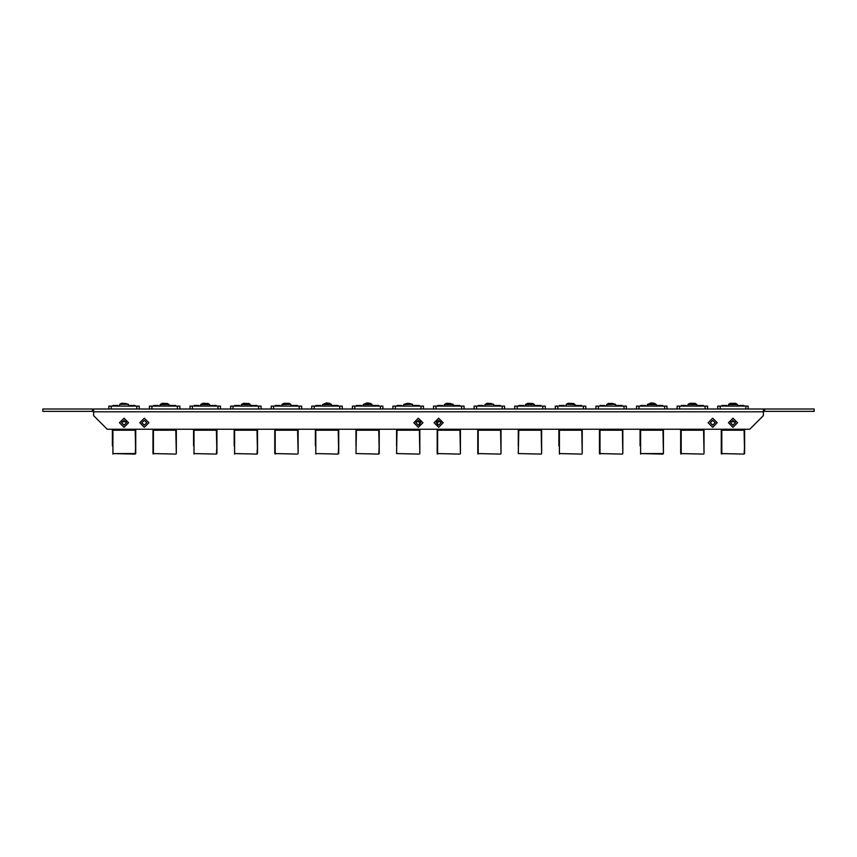 <?xml version="1.0" encoding="UTF-8"?>
<svg xmlns="http://www.w3.org/2000/svg" width="857" height="857" viewBox="0 0 857 857"><rect width="100%" height="100%" fill="white"/><g stroke="black" fill="none" stroke-linecap="round" stroke-linejoin="round"><path stroke-width="1.29" d="M764.626 408.96L814.15 408.96L814.15 411.403L764.626 411.403L764.626 408.96L93.595 408.96L93.595 415.666L107.189 429.261L749.811 429.261L763.405 415.666L763.405 408.96L760.716 408.96L762.698 408.96M108.818 408.96L108.818 406.122L139.263 406.122L139.263 408.96M112.374 445.897L112.374 430.171L135.706 430.171L135.706 453.589L135.224 430.171M112.856 429.261L112.374 430.01M135.706 430.01L135.224 429.261M153.446 430.171L153.446 453.589L175.824 454.071L152.964 453.589L152.964 430.171L176.306 430.171L176.306 453.589L175.824 430.171M153.446 429.261L153.446 430.01L152.964 429.261M176.306 429.261L176.306 430.01L175.824 429.261M193.564 445.897L193.564 430.171L216.896 430.171L216.896 453.589L216.414 430.171M194.046 429.261L193.564 430.01M216.896 430.01L216.414 429.261M234.154 445.897L234.154 430.171L257.486 430.171L257.486 453.589L257.014 430.171M234.636 429.261L234.154 430.01M257.486 430.01L257.014 429.261M275.226 430.171L275.226 453.589L297.604 454.071L274.754 453.589L274.754 430.171L298.086 430.171L298.086 453.589L297.604 430.171M275.226 429.261L275.226 430.01L274.754 429.261M298.086 430.01L297.604 429.261M315.344 445.897L315.344 430.171L338.676 430.171L338.676 453.589L338.204 430.171M315.826 429.261L315.344 430.01M338.676 430.01L338.204 429.261M355.944 445.897L355.944 430.171L379.276 430.171L379.276 453.589L378.794 430.171M356.416 429.261L355.944 430.01M379.276 430.01L378.794 429.261M396.534 445.897L396.534 430.171L419.866 430.171L419.866 453.589L419.394 430.171M397.016 429.261L396.534 430.01M419.866 429.261L419.866 430.01L419.394 429.261M437.606 430.171L437.606 453.589L459.984 454.071L437.134 453.589L437.134 430.171L460.466 430.171L460.466 453.589L459.984 430.171M437.606 429.261L437.606 430.01L437.134 429.261M460.466 429.261L460.466 430.01L459.984 429.261M478.206 430.171L478.206 453.589L500.584 454.071L477.724 453.589L477.724 430.171L501.056 430.171L501.056 453.589L500.584 430.171M478.206 429.261L478.206 430.01L477.724 429.261M501.056 429.261L501.056 430.01L500.584 429.261M518.324 445.897L518.324 430.171L541.656 430.171L541.656 453.589L541.174 430.171M518.796 429.261L518.324 430.01M541.656 429.261L541.656 430.01L541.174 429.261M558.914 445.897L558.914 430.171L582.246 430.171L582.246 453.589L581.774 430.171M559.396 429.261L558.914 430.01M582.246 429.261L582.246 430.01L581.774 429.261M599.986 430.171L599.986 453.589L622.364 454.071L599.514 453.589L599.514 430.171L622.846 430.171L622.846 453.589L622.364 430.171M599.986 429.261L599.986 430.01L599.514 429.261M622.846 429.261L622.846 430.01L622.364 429.261M640.104 445.897L640.104 430.171L663.436 430.171L663.436 453.589L662.954 430.171M640.586 429.261L640.104 430.01M663.436 429.261L663.436 430.01L662.954 429.261M681.176 430.171L681.176 453.589L703.554 454.071L680.694 453.589L680.694 430.171L704.036 430.171L704.036 453.589L703.554 430.171M681.176 429.261L681.176 430.01L680.694 429.261M704.036 429.261L704.036 430.01L703.554 429.261M721.776 430.171L721.776 453.589L744.144 454.071L721.294 453.589L721.294 430.171L744.626 430.171L744.626 453.589L744.144 430.171M721.776 429.261L721.776 430.01L721.294 429.261M744.626 430.01L744.144 429.261M149.407 406.122L149.407 408.96L149.407 406.122L179.852 406.122L179.852 408.96L179.852 406.122M190.008 408.96L190.008 406.122L220.453 406.122L220.453 408.96L220.453 406.122M230.597 406.122L230.597 408.96L230.597 406.122L261.042 406.122L261.042 408.96L261.042 406.122M271.198 406.122L271.198 408.96L271.198 406.122L301.643 406.122L301.643 408.96M311.787 406.122L311.787 408.96L311.787 406.122L342.232 406.122L342.232 408.96M352.388 406.122L352.388 408.96L352.388 406.122L382.833 406.122L382.833 408.96M392.977 408.96L392.977 406.122L423.422 406.122L423.422 408.96M420.562 421.708L419.973 420.937M433.578 408.96L433.578 406.122L464.023 406.122L464.023 408.96M437.027 420.937L436.438 421.708M474.167 408.96L474.167 406.122L504.612 406.122L504.612 408.96M514.768 406.122L514.768 408.96L514.768 406.122L545.213 406.122L545.213 408.96L545.213 406.122M542.77 406.122L542.77 408.96L545.213 408.96M555.357 406.122L555.357 408.96L555.357 406.122L585.802 406.122L585.802 408.96L585.802 406.122M595.958 406.122L595.958 408.96L595.958 406.122L626.403 406.122L626.403 408.96L626.403 406.122M636.547 406.122L636.547 408.96L636.547 406.122L666.992 406.122L666.992 408.96M677.148 408.96L677.148 406.122L707.593 406.122L707.593 408.96M717.738 408.96L717.738 406.122L748.182 406.122L748.182 408.96M119.594 406.122L119.766 404.268L128.314 404.268L124.64 403.347M121.501 403.326L119.766 404.268L121.501 403.326M121.523 403.347L123.44 403.347M160.184 406.122L160.355 404.268L168.915 404.268L165.24 403.347M162.102 403.326L160.184 404.59L169.075 404.59L167.169 403.326M162.112 403.347L164.03 403.347M200.784 406.122L200.956 404.268L209.504 404.268L205.83 403.347M202.691 403.326L200.784 404.59L209.676 404.59L207.769 403.326M202.713 403.347L204.63 403.347M241.374 406.122L241.545 404.268L250.105 404.268L246.42 403.347M250.265 406.122L250.265 404.59L241.374 404.59L243.292 403.326L245.22 403.347M281.974 406.122L282.146 404.268L290.694 404.268L288.959 403.326M281.664 406.122L282.146 404.268L283.881 403.326L288.938 403.347M322.564 406.122L322.735 404.268L331.295 404.268L329.549 403.326M331.455 406.122L331.455 404.59L322.564 404.59L326.367 402.929L329.527 403.347M363.164 406.122L363.325 404.268L371.884 404.268L370.149 403.326M372.056 406.122L372.056 404.59L363.164 404.59L366.967 402.929L370.128 403.347M403.754 406.122L403.926 404.268L412.485 404.268L408.8 403.347M403.443 406.122L403.926 404.268L407.6 403.347M444.355 406.122L444.515 404.268L453.074 404.268L449.4 403.347M453.246 406.122L453.246 404.59L444.355 404.59L446.261 403.326L448.2 403.347M484.944 406.122L485.116 404.268L493.675 404.268L489.99 403.347M486.851 403.326L484.944 404.59L493.675 404.268L493.836 406.122M486.872 403.347L488.79 403.347M525.545 406.122L525.705 404.268L534.265 404.268L530.59 403.347M527.451 403.326L525.545 404.59L534.436 404.59L532.518 403.326M527.473 403.347L529.39 403.347M566.134 406.122L566.306 404.268L574.854 404.268L571.18 403.347M568.041 403.326L566.306 404.268L568.041 403.326M568.062 403.347L569.98 403.347M606.735 406.122L606.895 404.268L615.455 404.268L611.78 403.347M606.424 406.122L606.895 404.268L610.58 403.347M647.324 406.122L647.496 404.268L656.044 404.268L654.309 403.326L656.044 404.268M656.216 406.122L656.216 404.59L647.324 404.59L651.127 402.929L654.287 403.347M687.925 406.122L688.085 404.268L696.645 404.268L694.898 403.326L696.645 404.268M687.614 406.122L688.085 404.268L689.831 403.326L694.888 403.347M728.514 406.122L728.686 404.268L737.234 404.268L735.499 403.326L737.234 404.268M728.204 406.122L728.686 404.268L730.421 403.326L735.477 403.347M135.706 453.589L112.856 453.589L135.224 454.071L135.706 445.897M112.856 454.071L112.856 430.171M216.414 454.071L194.046 453.589L216.414 454.071L216.896 445.897M194.046 454.071L194.046 430.171M257.014 454.071L234.636 453.589L257.014 454.071L257.486 445.897M234.636 454.071L234.636 430.171M338.204 454.071L315.826 453.589L338.204 454.071L338.676 445.897M315.826 454.071L315.826 430.171M378.794 454.071L356.416 453.589L378.794 454.071L379.276 445.897M355.944 453.589L356.416 430.171M419.394 454.071L397.016 453.589L419.394 454.071M396.534 453.589L397.016 430.171M541.174 454.071L518.796 453.589L541.174 454.071M518.324 453.589L518.796 430.171M581.774 454.071L559.396 453.589L581.774 454.071M559.396 454.071L559.396 430.171M662.954 454.071L640.586 453.589L663.436 453.589M640.586 454.071L640.586 430.171M119.766 404.268L128.314 404.268L128.486 406.122M281.974 404.59L290.694 404.268L290.866 406.122L290.866 404.59M403.754 404.59L412.485 404.268L412.646 406.122L412.646 404.59M566.306 404.268L575.026 404.59L573.119 403.326M606.735 404.59L615.455 404.268L615.626 406.122L615.626 404.59M687.925 404.59L696.816 404.59L696.816 406.122L696.816 404.59M728.514 404.59L737.406 404.59L737.406 406.122L737.406 404.59M728.396 422.769L732.96 427.332L737.523 422.769L732.96 418.195L728.396 422.769M735.413 422.769L732.96 425.211L730.507 422.769L732.96 420.316L735.413 422.769M708.096 422.769L712.66 427.332L717.234 422.769L712.66 418.195L708.096 422.769M715.113 422.769L712.66 425.211L710.217 422.769L712.66 420.316L715.113 422.769M139.766 422.769L144.34 427.332L148.904 422.769L144.34 418.195L139.766 422.769M146.783 422.769L144.34 425.211L141.887 422.769L144.34 420.316L146.783 422.769M413.781 422.769L418.355 427.332L422.919 422.769L418.355 418.195L413.781 422.769M420.798 422.769L418.355 425.211L415.902 422.769L418.355 420.316L420.798 422.769M434.081 422.769L438.645 427.332L443.219 422.769L438.645 418.195L434.081 422.769M441.098 422.769L438.645 425.211L436.202 422.769L438.645 420.316L441.098 422.769M119.477 422.769L124.04 427.332L128.604 422.769L124.04 418.195L119.477 422.769M126.493 422.769L124.04 425.211L121.587 422.769L124.04 420.316L126.493 422.769M759.581 408.96L751.064 408.96M105.979 408.96L96.027 408.96M103.665 408.96L105.186 408.96M101.469 408.96L103.108 408.96M99.112 408.96L100.676 408.96M96.82 408.96L98.319 408.96M94.549 408.96L93.595 408.96L94.549 408.96M729.682 408.96L731.824 408.96M689.082 408.96L691.224 408.96M648.492 408.96L650.634 408.96M607.892 408.96L610.045 408.96M567.302 408.96L569.444 408.96M526.701 408.96L528.855 408.96M486.112 408.96L488.254 408.96M406.561 408.96L409.785 408.96M325.371 408.96L328.595 408.96M244.052 408.96L247.587 408.96M162.991 408.96L166.215 408.96M122.647 408.96L124.801 408.96M203.591 408.96L206.805 408.96M284.781 408.96L288.059 408.96M365.971 408.96L369.185 408.96M447.15 408.96L450.375 408.96M489.647 408.96L492.861 408.96M530.494 408.96L532.636 408.96M570.837 408.96L574.051 408.96M611.427 408.96L614.651 408.96M651.898 408.96L655.434 408.96M692.617 408.96L695.905 408.96M733.217 408.96L736.431 408.96M93.595 411.403L42.85 411.403L42.85 408.96L93.595 408.96M764.626 411.403L763.405 411.403M92.374 411.403L92.374 408.96M121.833 421.708L126.247 421.708M117.709 406.122L117.709 405.511L112.963 405.511L112.963 406.122M117.709 405.511L118.545 406.122M129.482 406.122L129.482 405.511L128.968 406.122M129.482 405.511L132.01 405.511L132.01 406.122M132.01 405.511L132.535 406.122M132.535 405.511L134.967 405.511L134.967 406.122M134.967 405.511L135.481 406.122M119.594 405.511L119.284 406.122M135.706 435.56L135.706 445.094M135.706 434.756L135.706 430.171M112.374 435.56L112.374 445.094M112.856 430.01L135.224 430.01M112.374 430.171L112.374 434.756M153.446 430.01L175.824 430.01M175.824 454.071L176.306 453.589M152.964 453.589L153.446 454.071M216.896 435.56L216.896 445.094M216.896 434.756L216.896 430.171M193.564 435.56L193.564 445.094M194.046 430.01L216.414 430.01M193.564 430.171L193.564 434.756M257.486 435.56L257.486 445.094M257.486 434.756L257.486 430.171M234.154 435.56L234.154 445.094M234.636 430.01L257.014 430.01M234.154 430.171L234.154 434.756M298.086 435.56L298.086 445.094M298.086 434.756L298.086 430.171M298.086 453.589L298.086 445.897M275.226 430.01L297.604 430.01M274.754 453.589L275.226 454.071L274.754 453.589M338.676 435.56L338.676 445.094M338.676 434.756L338.676 430.171M315.344 435.56L315.344 445.094M315.826 430.01L338.204 430.01M315.344 430.171L315.344 434.756M379.276 435.56L379.276 445.094M379.276 434.756L379.276 430.171M356.416 430.01L378.794 430.01M355.944 430.171L355.944 434.756M397.016 430.01L419.394 430.01M396.534 430.171L396.534 434.756M419.866 421.708L419.866 424.686M437.134 424.686L437.134 421.708M437.606 430.01L459.984 430.01M459.984 454.071L460.466 453.589L459.984 454.071M437.134 453.589L437.606 454.071L437.134 453.589M478.206 430.01L500.584 430.01M500.584 454.071L501.056 453.589M477.724 453.589L478.206 454.071L477.724 453.589M518.324 435.56L518.324 445.094M518.796 430.01L541.174 430.01M518.324 430.171L518.324 434.756M558.914 435.56L558.914 445.094M559.396 430.01L581.774 430.01M558.914 430.171L558.914 434.756M599.986 430.01L622.364 430.01M622.364 454.071L622.846 453.589L622.364 454.071M599.514 453.589L599.986 454.071L599.514 453.589M640.104 435.56L640.104 445.094M640.586 430.01L662.954 430.01M640.104 430.171L640.104 434.756M681.176 430.01L703.554 430.01M703.554 454.071L704.036 453.589M680.694 453.589L681.176 454.071L680.694 453.589M744.626 435.56L744.626 445.094M744.626 434.756L744.626 430.171M744.144 454.071L744.626 445.897M721.776 430.01L744.144 430.01M721.294 453.589L721.776 454.071M158.299 406.122L158.299 405.511L153.564 405.511L153.564 406.122M158.299 405.511L159.134 406.122M170.082 406.122L170.082 405.511L169.557 406.122M170.082 405.511L172.6 405.511L172.6 406.122M172.6 405.511L173.125 406.122M173.125 405.511L175.556 405.511L175.556 406.122M175.556 405.511L176.081 406.122M160.184 405.511L159.873 406.122M198.899 406.122L198.899 405.511L194.153 405.511L194.153 406.122M198.899 405.511L199.735 406.122M210.672 406.122L210.672 405.511L210.158 406.122M210.672 405.511L213.2 405.511L213.2 406.122M213.2 405.511L213.725 406.122M213.725 405.511L216.146 405.511L216.146 406.122M216.146 405.511L216.671 406.122M200.784 404.59L200.474 406.122M239.489 406.122L239.489 405.511L234.754 405.511L234.754 406.122M239.489 405.511L240.324 406.122M251.272 406.122L251.272 405.511L250.747 406.122M251.272 405.511L253.79 405.511L253.79 406.122M253.79 405.511L254.315 406.122M254.315 405.511L256.746 405.511L256.746 406.122M256.746 405.511L257.271 406.122M241.374 405.511L241.063 406.122M280.089 406.122L280.089 405.511L275.343 405.511L275.343 406.122M280.089 405.511L280.925 406.122M291.862 406.122L291.862 405.511L291.348 406.122M291.862 405.511L294.39 405.511L294.39 406.122M294.39 405.511L294.904 406.122M294.904 405.511L297.336 405.511L297.336 406.122M297.336 405.511L297.861 406.122M320.679 406.122L320.679 405.511L315.944 405.511L315.944 406.122M320.679 405.511L321.514 406.122M332.462 406.122L332.462 405.511L331.938 406.122M332.462 405.511L334.98 405.511L334.98 406.122M334.98 405.511L335.505 406.122M335.505 405.511L337.937 405.511L337.937 406.122M337.937 405.511L338.461 406.122M322.564 405.511L322.253 406.122M361.279 406.122L361.279 405.511L356.533 405.511L356.533 406.122M361.279 405.511L362.115 406.122M373.052 406.122L373.052 405.511L372.527 406.122M373.052 405.511L375.58 405.511L375.58 406.122M375.58 405.511L376.094 406.122M376.094 405.511L378.526 405.511L378.526 406.122M378.526 405.511L379.051 406.122M363.164 405.511L362.854 406.122M416.138 421.708L419.973 421.708M401.869 406.122L401.869 405.511L397.134 405.511L397.134 406.122M401.869 405.511L402.704 406.122M413.652 406.122L413.652 405.511L413.128 406.122M413.652 405.511L416.17 405.511L416.17 406.122M416.17 405.511L416.695 406.122M416.695 405.511L419.127 405.511L419.127 406.122M419.127 405.511L419.651 406.122M437.027 421.708L440.862 421.708M442.458 406.122L442.458 405.511L437.723 405.511L437.723 406.122M442.458 405.511L443.294 406.122M454.242 406.122L454.242 405.511L453.717 406.122M454.242 405.511L456.77 405.511L456.77 406.122M456.77 405.511L457.284 406.122M457.284 405.511L459.716 405.511L459.716 406.122M459.716 405.511L460.241 406.122M444.355 405.511L444.044 406.122M483.059 406.122L483.059 405.511L478.324 405.511L478.324 406.122M483.059 405.511L483.894 406.122M494.843 406.122L494.843 405.511L494.318 406.122M494.843 405.511L497.36 405.511L497.36 406.122M497.36 405.511L497.885 406.122M497.885 405.511L500.317 405.511L500.317 406.122M500.317 405.511L500.842 406.122M484.944 405.511L484.633 406.122M523.648 406.122L523.648 405.511L518.913 405.511L518.913 406.122M523.648 405.511L524.484 406.122M535.432 406.122L535.432 405.511L534.907 406.122M535.432 405.511L537.96 405.511L537.96 406.122M537.96 405.511L538.475 406.122M538.475 405.511L540.906 405.511L540.906 406.122M540.906 405.511L541.431 406.122M525.545 404.59L525.234 406.122M564.249 406.122L564.249 405.511L559.503 405.511L559.503 406.122M564.249 405.511L565.084 406.122M576.033 406.122L576.033 405.511L575.508 406.122M576.033 405.511L578.55 405.511L578.55 406.122M578.55 405.511L579.075 406.122M579.075 405.511L581.507 405.511L581.507 406.122M581.507 405.511L582.032 406.122M566.134 405.511L565.824 406.122M604.838 406.122L604.838 405.511L600.104 405.511L600.104 406.122M604.838 405.511L605.674 406.122M616.622 406.122L616.622 405.511L616.097 406.122M616.622 405.511L619.15 405.511L619.15 406.122M619.15 405.511L619.665 406.122M619.665 405.511L622.096 405.511L622.096 406.122M622.096 405.511L622.621 406.122M645.439 406.122L645.439 405.511L640.693 405.511L640.693 406.122M645.439 405.511L646.274 406.122M657.223 406.122L657.223 405.511L656.698 406.122M657.223 405.511L659.74 405.511L659.74 406.122M659.74 405.511L660.265 406.122M660.265 405.511L662.697 405.511L662.697 406.122M662.697 405.511L663.211 406.122M647.324 405.511L647.014 406.122M686.029 406.122L686.029 405.511L681.294 405.511L681.294 406.122M686.029 405.511L686.864 406.122M697.812 406.122L697.812 405.511L697.287 406.122M697.812 405.511L700.33 405.511L700.33 406.122M700.33 405.511L700.855 406.122M700.855 405.511L703.286 405.511L703.286 406.122M703.286 405.511L703.811 406.122M730.753 421.708L735.167 421.708M726.629 406.122L726.629 405.511L721.883 405.511L721.883 406.122M726.629 405.511L727.464 406.122M738.413 406.122L738.413 405.511L737.888 406.122M738.413 405.511L740.93 405.511L740.93 406.122M740.93 405.511L741.455 406.122M741.455 405.511L743.887 405.511L743.887 406.122M743.887 405.511L744.401 406.122M287.02 403.347L285.82 403.347M327.61 403.347L326.41 403.347M368.21 403.347L367.01 403.347M652.37 403.347L651.17 403.347M692.97 403.347L691.76 403.347M733.56 403.347L732.36 403.347M250.105 404.268L248.359 403.326M606.895 404.268L608.641 403.326M688.085 404.268L689.831 403.326M728.686 404.268L730.421 403.326M763.405 411.81L93.595 411.81M111.249 408.96L111.249 406.122M136.831 408.96L136.831 406.122M130.468 405.511L130.468 406.122M130.992 405.511L130.992 406.122M133.596 405.511L133.596 406.122M133.971 405.511L133.971 406.122M419.394 424.986L419.394 421.708M437.606 421.708L437.606 424.986M151.85 408.96L151.85 406.122M177.42 408.96L177.42 406.122M171.057 405.511L171.057 406.122M171.582 405.511L171.582 406.122M174.196 405.511L174.196 406.122M174.571 405.511L174.571 406.122M192.439 408.96L192.439 406.122M218.021 408.96L218.021 406.122M211.658 405.511L211.658 406.122M212.172 405.511L212.172 406.122M214.786 405.511L214.786 406.122M215.161 405.511L215.161 406.122M233.04 408.96L233.04 406.122M258.61 408.96L258.61 406.122M252.247 405.511L252.247 406.122M252.772 405.511L252.772 406.122M255.386 405.511L255.386 406.122M255.75 405.511L255.75 406.122M273.629 408.96L273.629 406.122M299.211 408.96L299.211 406.122M292.848 405.511L292.848 406.122M293.362 405.511L293.362 406.122M295.976 405.511L295.976 406.122M296.351 405.511L296.351 406.122M314.23 408.96L314.23 406.122M339.8 408.96L339.8 406.122M333.437 405.511L333.437 406.122M333.962 405.511L333.962 406.122M336.576 405.511L336.576 406.122M336.94 405.511L336.94 406.122M354.819 408.96L354.819 406.122M380.39 408.96L380.39 406.122M374.038 405.511L374.038 406.122M374.552 405.511L374.552 406.122M377.166 405.511L377.166 406.122M377.541 405.511L377.541 406.122M395.42 408.96L395.42 406.122M420.991 408.96L420.991 406.122M414.627 405.511L414.627 406.122M415.152 405.511L415.152 406.122M417.766 405.511L417.766 406.122M418.13 405.511L418.13 406.122M436.009 408.96L436.009 406.122M461.58 408.96L461.58 406.122M455.228 405.511L455.228 406.122M455.742 405.511L455.742 406.122M458.356 405.511L458.356 406.122M458.731 405.511L458.731 406.122M476.61 408.96L476.61 406.122M502.181 408.96L502.181 406.122M495.817 405.511L495.817 406.122M496.342 405.511L496.342 406.122M498.956 405.511L498.956 406.122M499.32 405.511L499.32 406.122M517.2 408.96L517.2 406.122M536.407 405.511L536.407 406.122M536.932 405.511L536.932 406.122M539.546 405.511L539.546 406.122M539.921 405.511L539.921 406.122M557.789 408.96L557.789 406.122M583.371 408.96L583.371 406.122M577.007 405.511L577.007 406.122M577.532 405.511L577.532 406.122M580.146 405.511L580.146 406.122M580.51 405.511L580.51 406.122M598.39 408.96L598.39 406.122M623.96 408.96L623.96 406.122M617.597 405.511L617.597 406.122M618.122 405.511L618.122 406.122M620.736 405.511L620.736 406.122M621.111 405.511L621.111 406.122M638.979 408.96L638.979 406.122M664.561 408.96L664.561 406.122M658.197 405.511L658.197 406.122M658.722 405.511L658.722 406.122M661.336 405.511L661.336 406.122M661.7 405.511L661.7 406.122M679.58 408.96L679.58 406.122M705.15 408.96L705.15 406.122M698.787 405.511L698.787 406.122M699.312 405.511L699.312 406.122M701.926 405.511L701.926 406.122M702.301 405.511L702.301 406.122M720.169 408.96L720.169 406.122M745.751 408.96L745.751 406.122M739.387 405.511L739.387 406.122M739.912 405.511L739.912 406.122M742.526 405.511L742.526 406.122M742.89 405.511L742.89 406.122M169.075 406.122L168.915 404.268M209.676 406.122L209.504 404.268M534.436 404.59L534.436 406.122L534.265 404.268M575.026 404.59L575.026 406.122L574.854 404.268"/></g></svg>
